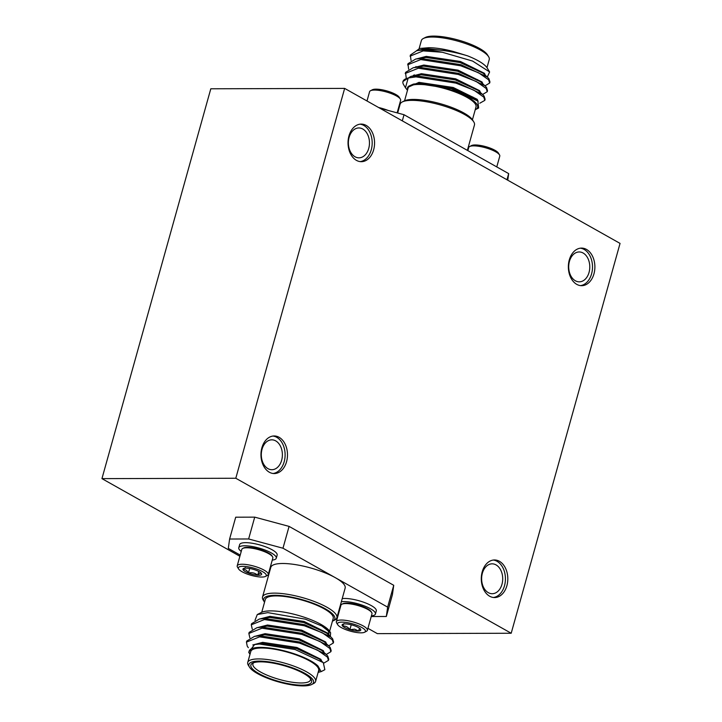 <?xml version="1.0" encoding="UTF-8"?>
<svg xmlns="http://www.w3.org/2000/svg" width="722" height="722" viewBox="0 0 722 722"><rect width="100%" height="100%" fill="white"/><g stroke="black" fill="none" stroke-linecap="round" stroke-linejoin="round"><path stroke-width="1.08" d="M478.857 146.304A16.11 4.242 -164.4 0 0 469.643 146.53A16.11 4.242 -164.4 0 0 468.74 147.478L467.856 150.645L468.74 147.478A16.11 4.242 -164.4 0 1 469.643 146.53A16.11 4.242 -164.4 0 1 478.857 146.304A16.11 4.242 -164.4 0 1 499.498 154.869A16.11 4.242 -164.4 0 0 478.857 146.304M479.814 145.357A14.503 3.818 -164.4 0 0 471.52 145.564L469.643 146.53L471.52 145.564A14.503 3.818 -164.4 0 1 479.814 145.357A14.503 3.818 -164.4 0 1 498.388 153.064A14.503 3.818 -164.4 0 0 479.814 145.357M499.777 156.142A16.11 4.242 -164.4 0 0 499.498 154.869A16.11 4.242 -164.4 0 1 499.777 156.142L496.763 166.917L499.777 156.142M378.572 107.497A19.467 5.117 15.6 0 1 388.219 110.466A19.467 5.117 15.6 0 0 378.572 107.497M370.973 90.53A16.11 4.242 15.6 0 1 386.875 92.109A16.11 4.242 15.6 0 1 400.349 99.067A16.11 4.242 15.6 0 1 400.629 100.34L397.136 112.867L400.629 100.34A16.11 4.242 15.6 0 0 400.349 99.067A16.11 4.242 15.6 0 0 386.875 92.109A16.11 4.242 15.6 0 0 370.973 90.53A16.11 4.242 15.6 0 0 370.494 90.728A16.11 4.242 15.6 0 1 370.973 90.53M372.805 89.573A14.503 3.818 15.6 0 1 387.118 90.999A14.503 3.818 15.6 0 1 399.248 97.262L400.349 99.067L399.248 97.262A14.503 3.818 15.6 0 0 387.118 90.999A14.503 3.818 15.6 0 0 372.805 89.573A14.503 3.818 15.6 0 0 372.372 89.763A14.503 3.818 15.6 0 1 372.805 89.573M369.592 91.676A16.11 4.242 15.6 0 1 370.494 90.728A16.11 4.242 15.6 0 0 369.592 91.676L366.993 100.981L369.592 91.676M371.415 615.875A19.467 5.117 -164.4 0 0 375.422 614.007L376.288 610.893A19.467 5.117 -164.4 0 0 351.018 598.998A19.467 5.117 -164.4 0 0 342.219 598.619M375.422 614.007A19.467 5.117 -164.4 0 0 350.152 602.112A19.467 5.117 -164.4 0 0 341.344 601.742M341.849 604.242L342.788 603.754A15.306 4.025 15.6 0 1 356.641 604.594A15.306 4.025 15.6 0 1 370.53 610.911A15.306 4.025 15.6 0 1 371.153 611.678L371.704 612.581A16.11 4.242 -164.4 0 0 371.054 611.769A16.11 4.242 -164.4 0 0 351.063 604.007A16.11 4.242 -164.4 0 0 341.849 604.242A16.11 4.242 -164.4 0 0 340.946 605.189L336.353 621.66A16.11 4.242 -164.4 0 0 336.623 622.933L337.734 624.738A14.503 3.818 -164.4 0 0 356.307 632.445A14.503 3.818 -164.4 0 0 364.601 632.237A14.503 3.818 -164.4 0 0 361.325 627.237A14.503 3.818 -164.4 0 0 346.587 622.526A14.503 3.818 -164.4 0 0 337.734 624.738M364.601 632.237L366.487 631.272A16.11 4.242 -164.4 0 0 367.381 630.324L371.983 613.853A16.11 4.242 -164.4 0 0 371.704 612.581M367.381 630.324A16.11 4.242 -164.4 0 0 346.47 620.478A16.11 4.242 -164.4 0 0 336.353 621.66M354.692 630.802A9.693 2.545 -164.4 0 0 358.644 631.028L354.592 629.151L349.872 629.683C347.932 626.94 345.531 625.757 342.67 626.136C343.636 623.835 344.159 623.104 344.25 623.943A9.693 2.545 -164.4 0 0 342.652 624.313A9.693 2.545 -164.4 0 0 342.67 626.136A9.693 2.545 -164.4 0 0 349.872 629.683A9.693 2.545 -164.4 0 0 354.692 630.802M351.235 624.792L349.872 629.683M359.439 628.185L358.644 631.028A9.693 2.545 -164.4 0 0 360.612 629.322A9.693 2.545 -164.4 0 0 360.224 628.835C360.143 627.996 359.619 628.727 358.644 631.028M360.224 628.835A9.693 2.545 -164.4 0 0 353.022 625.288A9.693 2.545 -164.4 0 0 344.25 623.943M339.918 606.85A19.467 5.117 -164.4 0 0 340.387 607.211M241.238 551.409A19.467 5.117 15.6 0 1 238.774 547.736L239.65 544.623A19.467 5.117 15.6 0 1 241.31 543.224A19.467 5.117 15.6 0 1 263.079 545.931A19.467 5.117 15.6 0 1 277.149 555.092L276.273 558.205A19.467 5.117 15.6 0 1 274.613 559.604A19.467 5.117 15.6 0 1 272.266 560.073M238.774 547.736A19.467 5.117 15.6 0 1 240.444 546.346A19.467 5.117 15.6 0 1 262.212 549.045A19.467 5.117 15.6 0 1 276.273 558.205M272.555 556.779L272.004 555.877A15.306 4.025 -164.4 0 0 263.692 550.778A15.306 4.025 -164.4 0 0 243.639 547.953L242.7 548.44A16.11 4.242 15.6 0 1 243.179 548.233A16.11 4.242 15.6 0 1 263.81 551.409A16.11 4.242 15.6 0 1 272.555 556.779A16.11 4.242 15.6 0 1 272.835 558.052L268.232 574.522A16.11 4.242 15.6 0 1 267.339 575.47L265.461 576.436A14.503 3.818 15.6 0 1 265.028 576.625A14.503 3.818 15.6 0 1 250.715 575.199A14.503 3.818 15.6 0 1 238.585 568.936A14.503 3.818 15.6 0 1 239.578 566.752A14.503 3.818 15.6 0 1 257.628 569.405A14.503 3.818 15.6 0 1 265.461 576.436M238.585 568.936L237.484 567.131A16.11 4.242 15.6 0 1 237.204 565.858A16.11 4.242 15.6 0 1 238.576 564.703A16.11 4.242 15.6 0 1 256.599 566.941A16.11 4.242 15.6 0 1 268.232 574.522M237.204 565.858L241.798 549.388A16.11 4.242 15.6 0 1 242.7 548.44M245.272 567.618L242.989 569.523A9.693 2.545 15.6 0 1 243.513 568.512A9.693 2.545 15.6 0 1 243.801 568.385A9.693 2.545 15.6 0 1 246.888 568.133A9.693 2.545 15.6 0 1 256.202 570.299A9.693 2.545 15.6 0 1 261.463 573.521A9.693 2.545 15.6 0 1 261.617 573.846A9.693 2.545 15.6 0 1 257.718 575.235A9.693 2.545 15.6 0 1 248.395 573.078A9.693 2.545 15.6 0 1 242.989 569.523C245.209 569.126 247.014 570.308 248.395 573.078C251.915 572.221 255.019 572.943 257.718 575.235C259.442 573.205 260.741 572.745 261.617 573.846M258.774 571.454L257.718 575.235M248.395 573.078L249.686 568.476M269.342 472.233A18.799 13.267 89.8 0 0 274.279 473.56A18.799 13.267 89.8 0 0 287.257 458.28A18.799 13.267 89.8 0 0 279.098 437.297A18.799 13.267 89.8 0 0 274.17 435.971A18.799 13.267 89.8 0 0 261.183 451.25A18.799 13.267 89.8 0 0 269.342 472.233M273.087 473.488A18.799 13.267 89.8 0 0 284.982 457.459A18.799 13.267 89.8 0 0 276.725 437.306A18.799 13.267 89.8 0 0 272.979 436.052M267.97 468.65A14.936 10.541 89.8 0 0 271.887 469.706A14.936 10.541 89.8 0 0 282.203 457.567A14.936 10.541 89.8 0 0 275.723 440.889A14.936 10.541 89.8 0 0 271.797 439.833A14.936 10.541 89.8 0 0 261.481 451.981A14.936 10.541 89.8 0 0 267.97 468.65M356.424 160.356A18.799 13.267 89.8 0 0 361.352 161.683A18.799 13.267 89.8 0 0 374.339 146.404A18.799 13.267 89.8 0 0 366.171 125.42A18.799 13.267 89.8 0 0 361.244 124.094A18.799 13.267 89.8 0 0 348.257 139.373A18.799 13.267 89.8 0 0 356.424 160.356M360.161 161.611A18.799 13.267 89.8 0 0 372.056 145.582A18.799 13.267 89.8 0 0 363.798 125.429A18.799 13.267 89.8 0 0 360.052 124.175M355.043 156.773A14.936 10.541 89.8 0 0 358.96 157.829A14.936 10.541 89.8 0 0 369.285 145.691A14.936 10.541 89.8 0 0 362.796 129.021A14.936 10.541 89.8 0 0 358.879 127.956A14.936 10.541 89.8 0 0 348.564 140.104A14.936 10.541 89.8 0 0 355.043 156.773M576.752 284.36A18.799 13.267 89.8 0 0 581.679 285.686A18.799 13.267 89.8 0 0 594.657 270.407A18.799 13.267 89.8 0 0 586.499 249.424A18.799 13.267 89.8 0 0 581.571 248.097A18.799 13.267 89.8 0 0 568.584 263.377A18.799 13.267 89.8 0 0 576.752 284.36M580.488 285.614A18.799 13.267 89.8 0 0 592.383 269.586A18.799 13.267 89.8 0 0 584.125 249.433A18.799 13.267 89.8 0 0 580.38 248.178M575.371 280.777A14.936 10.541 89.8 0 0 579.288 281.833A14.936 10.541 89.8 0 0 589.603 269.694A14.936 10.541 89.8 0 0 583.123 253.016A14.936 10.541 89.8 0 0 579.206 251.96A14.936 10.541 89.8 0 0 568.882 264.108A14.936 10.541 89.8 0 0 575.371 280.777M489.669 596.237A18.799 13.267 89.8 0 0 494.597 597.563A18.799 13.267 89.8 0 0 507.584 582.284A18.799 13.267 89.8 0 0 499.425 561.301A18.799 13.267 89.8 0 0 494.489 559.974A18.799 13.267 89.8 0 0 481.511 575.253A18.799 13.267 89.8 0 0 489.669 596.237M493.415 597.491A18.799 13.267 89.8 0 0 505.301 581.463A18.799 13.267 89.8 0 0 497.043 561.31A18.799 13.267 89.8 0 0 493.307 560.055M488.298 592.654A14.936 10.541 89.8 0 0 492.214 593.71A14.936 10.541 89.8 0 0 502.53 581.571A14.936 10.541 89.8 0 0 496.041 564.893A14.936 10.541 89.8 0 0 492.124 563.837A14.936 10.541 89.8 0 0 481.809 575.976A14.936 10.541 89.8 0 0 488.298 592.654M239.885 556.265L101.946 478.632L210.797 88.788L344.647 88.4L620.054 243.404L511.203 633.248L235.796 478.253L344.647 88.4M101.946 478.632L235.796 478.253M367.94 628.339L377.353 633.636L511.203 633.248M339.024 612.066L338.537 611.796M269.279 572.808L268.792 572.537M332.427 621.209A36.921 9.711 -164.4 0 0 332.761 621.046A36.921 9.711 -164.4 0 0 318.989 605.668A36.921 9.711 -164.4 0 0 275.028 595.298A36.921 9.711 -164.4 0 0 264.342 601.94A36.921 9.711 -164.4 0 0 264.541 602.256M264.342 601.94L263.187 600.063A38.6 10.153 15.6 0 1 262.519 597.004A38.6 10.153 15.6 0 1 274.36 593.123A38.6 10.153 15.6 0 1 315.857 602.085A38.6 10.153 15.6 0 1 336.876 617.761A38.6 10.153 15.6 0 1 334.719 620.036L332.761 621.046M336.876 617.761L345.143 588.132A38.6 10.153 -164.4 0 0 335.306 577.672A38.6 10.153 -164.4 0 0 282.636 563.494A38.6 10.153 -164.4 0 0 270.795 567.375L262.519 597.004M303.267 685.9A33.564 8.826 -164.4 0 0 311.687 684.501A33.564 8.826 -164.4 0 0 299.179 670.521A33.564 8.826 -164.4 0 0 259.207 661.099A33.564 8.826 -164.4 0 0 249.487 667.137A33.564 8.826 -164.4 0 0 271.337 679.646A33.564 8.826 -164.4 0 0 303.267 685.9M249.487 667.137L248.341 665.26A35.243 9.269 15.6 0 1 247.727 662.462A35.243 9.269 15.6 0 1 258.539 658.924A35.243 9.269 15.6 0 1 296.426 667.101A35.243 9.269 15.6 0 1 315.613 681.415A35.243 9.269 15.6 0 1 313.646 683.49L311.687 684.501M301.949 685.16A31.551 8.303 15.6 0 1 264.378 676.297A31.551 8.303 15.6 0 1 252.61 663.157A31.551 8.303 15.6 0 1 260.525 661.839A31.551 8.303 15.6 0 1 290.542 667.724A31.551 8.303 15.6 0 1 311.083 679.483A31.551 8.303 15.6 0 1 301.949 685.16M253.729 662.697A29.873 7.861 -164.4 0 0 252.899 663.906A29.873 7.861 -164.4 0 0 269.171 676.036A29.873 7.861 -164.4 0 0 301.282 682.976A29.873 7.861 -164.4 0 0 310.442 679.971A29.873 7.861 -164.4 0 0 310.361 678.509M257.276 614.557L261.409 612.437A36.921 9.711 15.6 0 1 270.669 610.893A36.921 9.711 15.6 0 1 305.794 617.77A36.921 9.711 15.6 0 1 329.828 631.533L330.595 632.779L321.904 626.028L305.379 619.178L267.835 612.626L257.276 614.557L254.992 620.342M330.171 632.165A36.921 9.711 15.6 0 1 329.611 635.811M330.342 636.47L330.595 632.779M328.853 634.015A35.243 9.269 -164.4 0 0 324.999 627.824M329.629 631.227L333.203 618.42A35.243 9.269 -164.4 0 0 314.016 604.106A35.243 9.269 -164.4 0 0 276.129 595.921A35.243 9.269 -164.4 0 0 265.317 599.468L261.743 612.274M318.131 672.408L321.128 671.622L317.987 666.009A36.921 9.711 -164.4 0 0 260.489 647.381A36.921 9.711 -164.4 0 0 249.794 654.024A36.921 9.711 -164.4 0 0 250.002 654.34M249.794 654.024L248.693 652.219L254.631 644.547L259.46 644.033L295.081 649.511L323.285 662.634L324.855 669.646A41.957 11.038 15.6 0 1 324.097 670.097L321.128 671.622M315.613 681.415L318.664 670.503A35.243 9.269 -164.4 0 0 299.477 656.19A35.243 9.269 -164.4 0 0 261.59 648.004A35.243 9.269 -164.4 0 0 250.778 651.551L247.727 662.462M252.276 629.151L251.274 624.801L264.433 619.539L304.341 625.766L322.301 632.779L332.291 639.827L333.302 643.031L328.672 645.802M251.274 624.801L251.581 623.718L259.342 619.034L264.739 618.456L304.648 624.683L330.983 637.039L332.589 638.744L333.6 641.948L333.302 643.031M248.323 647.679L247.231 646.127L246.437 642.129L259.595 636.858L299.504 643.094L317.463 650.107L327.454 657.146L328.465 660.359L323.817 663.13M246.437 642.129L246.743 641.046L254.505 636.362L259.902 635.775L299.81 642.011L326.145 654.367L327.752 656.063L328.763 659.276L328.465 660.359M249.857 637.806L248.855 633.465L262.014 628.194L301.922 634.43L319.882 641.443L329.873 648.482L330.884 651.695L326.254 654.466M248.855 633.465L249.162 632.382L256.924 627.698L262.321 627.111L302.229 633.347L328.564 645.703L330.171 647.399L331.181 650.612L330.884 651.695M317.987 666.009L319.35 670.44L318.176 672.236M252.79 644.972L262.664 642.345L296.877 647.472L320.839 659.294L321.786 661.289M255.353 636.199L265.082 633.681L299.296 638.808L323.257 650.63L324.205 652.634M257.772 627.535L267.501 625.017L301.715 630.144L325.676 641.966L326.624 643.97M260.191 618.88L269.92 616.353L304.133 621.48L328.095 633.302L329.042 635.306M254.631 644.547L262.366 643.428L296.571 648.555L319.277 659.051L323.285 662.634M254.505 636.362L264.784 634.764L298.989 639.891L321.696 650.387L326.145 654.367M256.924 627.698L267.203 626.1L301.408 631.227L324.115 641.723L328.564 645.703M259.342 619.034L269.622 617.436L303.827 622.563L326.534 633.059L330.983 637.039M254.722 517.142L289.08 526.392L282.979 548.224L248.63 538.973L254.722 517.142L235.706 517.196L229.605 539.027L228.305 548.386L240.209 555.083M393.734 585.298L392.425 594.648L386.333 616.48L387.633 607.13L393.734 585.298L289.08 526.392M371.234 616.525L386.333 616.48M339.322 608.998L339.845 609.133M269.116 571.355L269.604 571.625M248.63 538.973L229.605 539.027M387.633 607.13L282.979 548.224M402.253 101.964L404.212 100.954A36.921 9.711 15.6 0 1 413.48 99.419A36.921 9.711 15.6 0 1 448.597 106.296A36.921 9.711 15.6 0 1 472.639 120.06L473.794 121.937A38.6 10.153 -164.4 0 0 448.66 107.551A38.6 10.153 -164.4 0 0 411.946 100.358A38.6 10.153 -164.4 0 0 402.253 101.964A38.6 10.153 -164.4 0 0 400.105 104.239L397.66 113.002M467.369 150.375L474.453 124.996A38.6 10.153 -164.4 0 0 473.794 121.937M423.327 38.51L425.285 37.499A33.564 8.826 15.6 0 1 433.705 36.1A33.564 8.826 15.6 0 1 465.636 42.354A33.564 8.826 15.6 0 1 487.485 54.863L488.641 56.74A35.243 9.269 -164.4 0 0 465.699 43.609A35.243 9.269 -164.4 0 0 432.171 37.039A35.243 9.269 -164.4 0 0 423.327 38.51A35.243 9.269 -164.4 0 0 421.359 40.585L419.094 48.708M486.98 67.66L489.245 59.538A35.243 9.269 -164.4 0 0 488.641 56.74M475.229 109.726A36.921 9.711 -164.4 0 0 475.572 109.564A36.921 9.711 -164.4 0 0 461.8 94.185A36.921 9.711 -164.4 0 0 417.83 83.824A36.921 9.711 -164.4 0 0 414.022 84.005L417.776 83.644L451.313 88.743L477.847 101.053L478.659 107.975L475.572 109.564M404.555 100.791L408.129 87.985A35.243 9.269 15.6 0 1 418.931 84.447A35.243 9.269 15.6 0 1 456.818 92.633A35.243 9.269 15.6 0 1 476.015 106.937L472.432 119.744M416.684 50.702L424.22 49.656C438.01 49.159 452.459 51.226 467.567 55.847A36.921 9.711 15.6 0 1 487.179 67.976L489.615 71.947L472.63 61.081L442.351 52.264A41.957 11.038 -164.4 0 0 423.408 50.152A41.957 11.038 -164.4 0 0 416.684 50.702L410.349 55.071L411.044 60.504M487.305 77.037L489.615 71.947M467.567 55.847L453.254 51.461C443.849 48.988 435.664 47.742 428.688 47.715L419.708 48.455L416.549 50.73M479.787 103.219L484.814 100.376L485.112 99.293L484.101 96.08L482.495 94.383L456.16 82.028L416.251 75.792L410.854 76.379L402.966 81.505A41.957 11.038 15.6 0 1 408.201 78.021L405.457 87.714L407.47 90.34M484.814 100.376L483.803 97.163L473.812 90.124L455.853 83.111L415.944 76.875L408.201 78.021M442.351 52.264L423.2 50.892L410.042 56.154M485.022 85.819L489.651 83.048L489.958 81.965L488.938 78.761L487.332 77.055L460.997 64.7L421.088 58.473L415.701 59.051L407.93 63.735L408.625 69.168M489.651 83.048L488.641 79.844L478.65 72.805L460.699 65.783L420.782 59.556L407.623 64.818M482.603 94.483L487.233 91.712L487.531 90.629L486.52 87.425L484.913 85.719L458.578 73.364L418.67 67.137L413.273 67.715L405.511 72.399L406.206 77.832M487.233 91.712L486.222 88.508L476.231 81.469L458.28 74.447L418.363 68.22L405.204 73.482M405.457 87.714L403.688 84.826A41.957 11.038 15.6 0 1 402.966 81.505M407.641 89.718L407.497 87.813L408.733 86.162L413.381 84.113L418.715 83.445L452.92 88.571L476.556 99.997M476.746 80.124A29.873 7.861 -164.4 0 0 477.567 79.591M453.254 51.461L428.39 48.798L418.327 50.35M487.332 77.055L482.883 73.084L460.176 62.579L425.971 57.462L415.701 59.051M415.944 66.532L416.404 67.128M484.913 85.719L480.464 81.748L457.757 71.243L423.552 66.117L413.273 67.715M413.525 75.196L413.986 75.792M471.953 97.037L472.874 97.019M482.495 94.383L478.045 90.403L455.338 79.907L421.134 74.781L414.13 75.936M428.688 47.715L418.959 50.233M485.392 75.323L484.444 73.319L460.483 61.496L426.269 56.379L416.54 58.897M482.973 83.987L482.025 81.983L458.064 70.16L423.85 65.043L414.121 67.561M414.419 74.862L415.078 75.584M480.554 92.651L479.607 90.647L455.645 78.824L421.431 73.698L411.702 76.225M478.135 101.315L477.188 99.311L453.226 87.488L419.013 82.362L407.623 87.452M379.817 108.201L404.022 114.717L402.307 120.854M506.961 179.76L508.676 173.614L507.756 180.202M404.022 114.717L508.676 173.614M498.388 153.064L499.498 154.869L498.388 153.064M372.372 89.763L370.494 90.728L372.372 89.763M407.497 87.813L407.713 87.019M410.854 76.379L416.711 75.287M477.847 101.053L475.627 99.067"/></g></svg>
